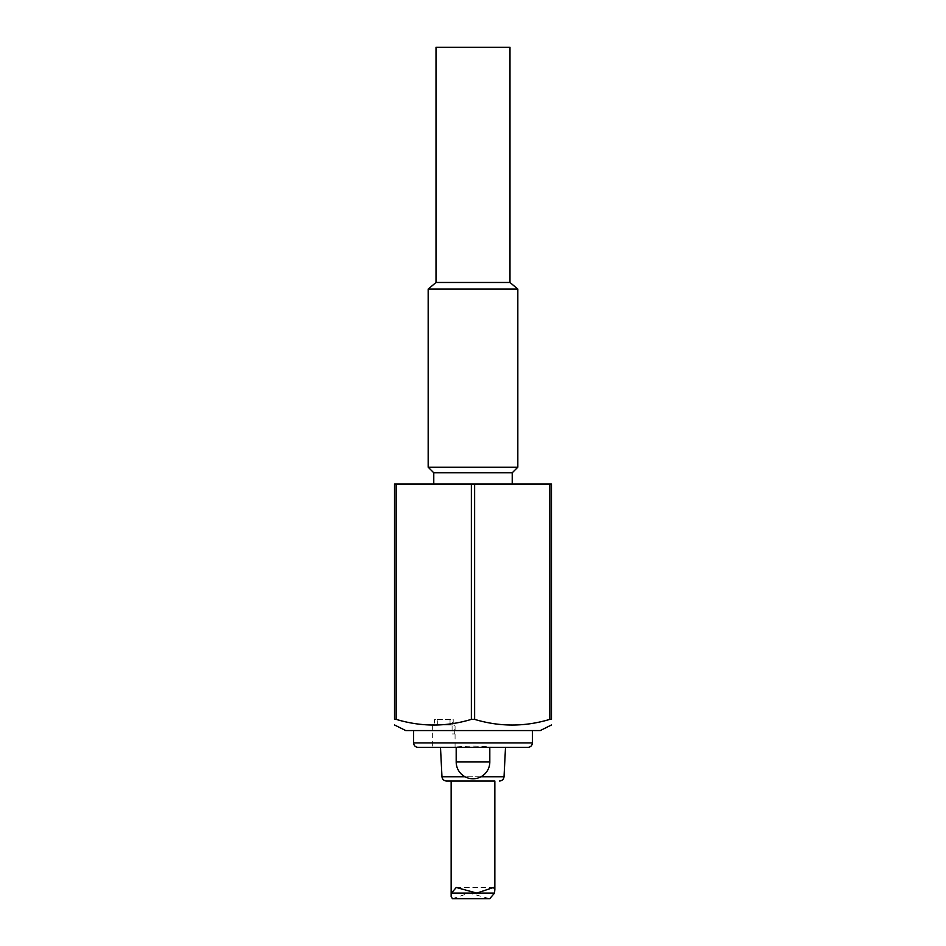 <?xml version="1.0" encoding="UTF-8"?>
<svg xmlns="http://www.w3.org/2000/svg" width="946" height="946" viewBox="0 0 946 946"><rect width="100%" height="100%" fill="white"/><g stroke="black" fill="none" stroke-linecap="round" stroke-linejoin="round"><path stroke-width="0.71" stroke-dasharray="4.73 3.55" d="M494.853 781.018L451.147 781.018L494.853 781.018M452.472 898.7L469.216 893.095L489.756 898.7M452.093 733.942L454.742 733.942L452.093 733.942L452.093 722.732L453.205 722.732L452.093 722.732M454.742 733.942L454.742 724.979L452.862 724.979L452.862 722.732M527.915 747.387L493.623 747.387C479.752 745.637 466.011 745.637 452.377 747.387L456.185 747.387M454.742 724.979L437.679 724.979L437.679 719.374L434.51 719.374L434.51 724.979L432.653 724.979L432.653 747.387L452.377 747.387M433.776 724.979L450.036 724.979L450.036 719.374L453.205 719.374L453.205 722.732M452.862 724.979L437.679 724.979M450.036 719.374L434.51 719.374M434.51 724.979L450.036 724.979M437.679 719.374L453.205 719.374M473 730.572L532.397 730.572L473 730.572M473 747.387L489.815 747.387M505.507 747.387L493.623 747.387M549.815 484.009L551.459 484.009L551.459 719.374L549.815 719.374L549.815 484.009L474.632 484.009L474.632 719.374C499.701 726.918 524.758 726.918 549.815 719.374M471.368 484.009L396.185 484.009L396.185 719.374C421.242 726.918 446.299 726.918 471.368 719.374L471.368 484.009L474.632 484.009M396.185 719.374L394.541 719.374L394.541 484.009L396.185 484.009M471.368 719.374L474.632 719.374M473 484.009L433.776 484.009L473 484.009M540.249 730.572L405.751 730.572M428.171 467.194L517.829 467.194M512.224 472.799L433.776 472.799M517.829 289.098L428.171 289.098M509.989 282.476L436.011 282.476M509.989 47.3L436.011 47.3M489.815 761.956L456.185 761.956M413.603 742.906L532.397 742.906M480.982 776.749L465.018 776.749M441.971 776.749L504.029 776.749M456.244 887.478L493.528 887.478M455.073 747.387L455.073 724.979"/><path stroke-width="1.42" d="M476.784 893.095L456.244 887.478L451.479 893.095L451.147 896.631L452.472 898.7L489.756 898.7L494.522 893.095L494.853 889.559L493.528 887.478L476.784 893.095M465.018 776.749L441.971 776.749C442.302 779.338 443.804 780.757 446.441 781.018L494.853 781.018L494.853 889.559M456.185 761.956A16.815 16.815 0 0 0 473 778.771A16.815 16.815 0 0 0 489.815 761.956L456.185 761.956L456.185 747.387L527.915 747.387C530.671 747.104 532.16 745.602 532.397 742.906L413.603 742.906C413.84 745.602 415.329 747.104 418.085 747.387L473 747.387M432.653 724.979L433.776 724.979M432.653 747.387L418.085 747.387M446.441 781.018L494.853 781.018M489.815 761.956L489.815 747.387L505.507 747.387L504.029 776.749L480.982 776.749M549.815 719.374L551.459 719.374C551.459 726.918 551.459 726.918 551.459 719.374C551.459 726.918 551.459 726.918 551.459 719.374L551.459 484.009L549.815 484.009L549.815 719.374C524.758 726.918 499.701 726.918 474.632 719.374L474.632 484.009L549.815 484.009M471.368 719.374C446.299 726.918 421.242 726.918 396.185 719.374L396.185 484.009L471.368 484.009L471.368 719.374L474.632 719.374M396.185 719.374L394.541 719.374C394.541 726.918 394.541 726.918 394.541 719.374C394.541 726.918 394.541 726.918 394.541 719.374L394.541 484.009L396.185 484.009M471.368 484.009L474.632 484.009M394.541 724.979L405.751 730.572L540.249 730.572L551.459 724.979M473 467.194L428.171 467.194L428.171 289.098L517.829 289.098L517.829 467.194L473 467.194M433.776 484.009L433.776 472.799L512.224 472.799L517.829 467.194M428.171 289.098L436.011 282.476L509.989 282.476L517.829 289.098M436.011 282.476L436.011 47.3L509.989 47.3L509.989 282.476M451.479 893.095L494.522 893.095M451.147 781.018L451.147 896.631M532.397 742.906L532.397 730.572M413.603 742.906L413.603 730.572M504.029 776.749C503.698 779.338 502.196 780.757 499.559 781.018M441.971 776.749L440.493 747.387M433.776 472.799L428.171 467.194M512.224 484.009L512.224 472.799"/></g></svg>
